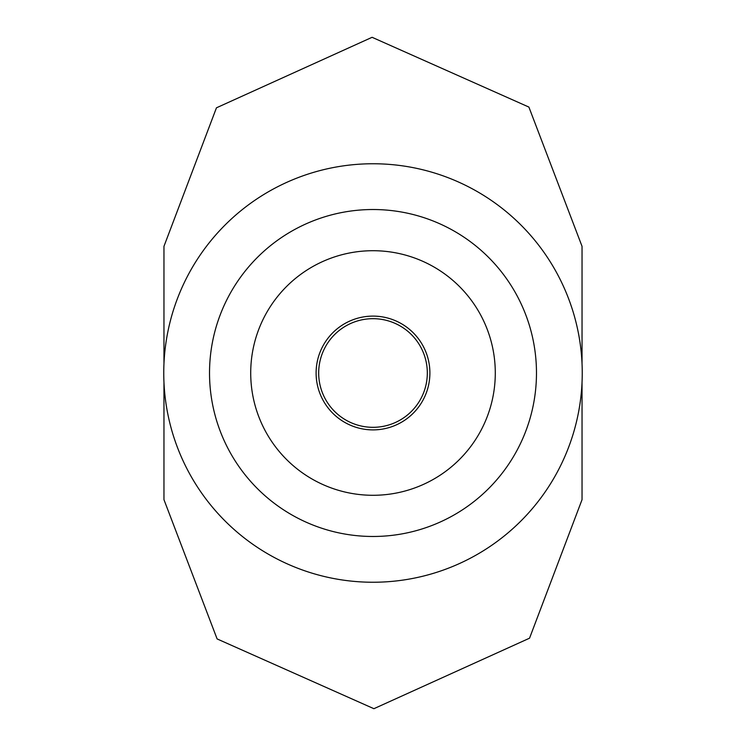 <?xml version="1.0" encoding="UTF-8"?>
<svg xmlns="http://www.w3.org/2000/svg" width="746" height="746" viewBox="0 0 746 746"><rect width="100%" height="100%" fill="white"/><g stroke="black" fill="none" stroke-linecap="round" stroke-linejoin="round"><path stroke-width="1.12" d="M582.244 373A209.244 209.244 0 0 1 373 582.244A209.244 209.244 0 0 1 163.756 373A209.244 209.244 0 0 1 373 163.756A209.244 209.244 0 0 1 582.244 373M582.039 382.278L582.039 499.661L529.548 638.184L373.905 708.7L217.105 638.921L163.961 499.661L163.961 382.278M163.961 363.722L163.961 246.339L216.452 107.816L372.095 37.3L528.895 107.079L582.039 246.339L582.039 363.722M427.318 373A54.318 54.318 0 0 1 373 427.318A54.318 54.318 0 0 1 318.682 373A54.318 54.318 0 0 1 373 318.682A54.318 54.318 0 0 1 427.318 373M429.892 373A56.892 56.892 0 0 1 373 429.892A56.892 56.892 0 0 1 316.108 373A56.892 56.892 0 0 1 373 316.108A56.892 56.892 0 0 1 429.892 373M495.288 373A122.288 122.288 0 0 1 373 495.288A122.288 122.288 0 0 1 250.712 373A122.288 122.288 0 0 1 373 250.712A122.288 122.288 0 0 1 495.288 373M536.477 373A163.477 163.477 0 0 1 373 536.477A163.477 163.477 0 0 1 209.523 373A163.477 163.477 0 0 1 373 209.523A163.477 163.477 0 0 1 536.477 373A163.477 163.477 0 0 0 373 209.523A163.477 163.477 0 0 0 209.523 373"/></g></svg>
